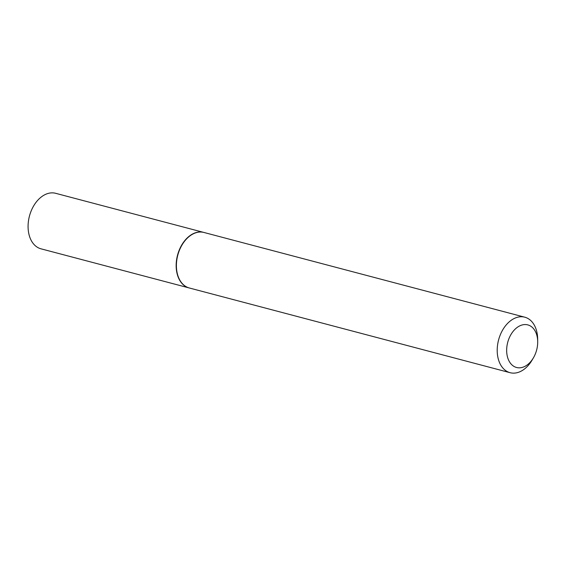 <?xml version="1.0" encoding="UTF-8"?>
<svg xmlns="http://www.w3.org/2000/svg" width="566" height="566" viewBox="0 0 566 566"><rect width="100%" height="100%" fill="white"/><g stroke="black" fill="none" stroke-linecap="round" stroke-linejoin="round"><path stroke-width="0.85" d="M203.838 232.442A28.703 19.506 104.8 0 0 203.725 232.407L55.638 193.303A28.703 19.506 104.8 0 0 31.038 211.267A28.703 19.506 104.8 0 0 34.894 245.361A28.703 19.506 104.8 0 0 40.978 248.814L189.065 287.917A28.703 19.506 104.8 0 0 189.178 287.952M203.725 232.407A28.703 19.506 104.8 0 0 179.118 250.37A28.703 19.506 104.8 0 0 182.974 284.465A28.703 19.506 104.8 0 0 189.065 287.917M181.898 245.191A28.371 19.279 104.8 0 0 181.87 245.248A28.371 19.279 104.8 0 0 176.401 265.963A28.371 19.279 104.8 0 0 176.401 266.027M537.7 341.687L537.672 339.076A28.703 19.506 104.8 0 0 530.858 320.639A28.703 19.506 104.8 0 0 524.767 317.186L203.958 232.47A28.703 19.506 104.8 0 0 181.934 245.135A28.703 19.506 104.8 0 0 176.401 266.091A28.703 19.506 104.8 0 0 183.214 284.528A28.703 19.506 104.8 0 0 189.299 287.981L510.108 372.697A28.703 19.506 104.8 0 0 532.132 360.026L533.455 357.769A22.024 14.964 104.8 0 0 537.7 341.687A22.024 14.964 104.8 0 0 532.472 327.544A22.024 14.964 104.8 0 0 510.56 335.221A22.024 14.964 104.8 0 0 511.883 364.837A22.024 14.964 104.8 0 0 533.455 357.769M524.767 317.186A28.703 19.506 104.8 0 0 500.167 335.15A28.703 19.506 104.8 0 0 504.023 369.244A28.703 19.506 104.8 0 0 510.108 372.697"/></g></svg>
